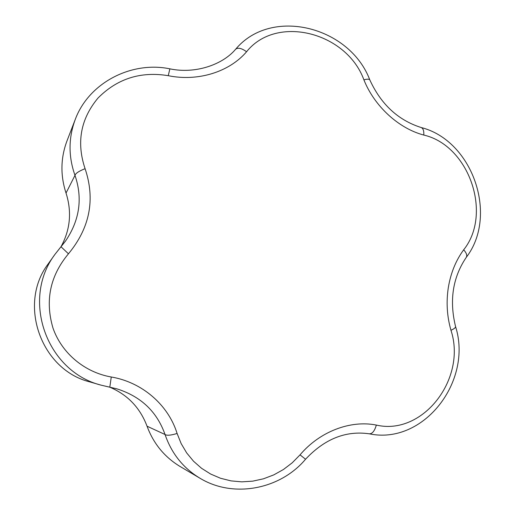 <?xml version="1.0" encoding="UTF-8"?>
<svg xmlns="http://www.w3.org/2000/svg" width="515" height="515" viewBox="0 0 515 515"><rect width="100%" height="100%" fill="white"/><g stroke="black" fill="none" stroke-linecap="round" stroke-linejoin="round"><path stroke-width="0.77" d="M369.223 433.804L369.287 433.817C372.294 433.888 374.643 430.971 376.343 425.068C422.867 436.025 466.963 378.68 450.96 330.276C446.981 316.313 446.106 302.073 448.327 287.563C450.722 273.079 455.839 260.487 463.68 249.788C492.636 213.712 469.017 145.468 423.8 135.059C398.707 128.493 374.418 106.27 363.893 79.819C346.511 32.072 276.394 14.22 246.576 51.745C229.375 71.933 198.005 81.801 168.251 75.686C140.698 71.186 117.291 78.628 98.017 98.03C80.598 118.965 76.291 142.52 85.084 168.688C95.436 199.459 89.893 227.836 68.456 253.805C50.032 275.898 44.889 300.696 53.019 328.184C61.852 353.412 84.82 372.397 111.272 376.999C142.011 382.149 168.251 404.771 177.102 433.469C170.845 435.375 166.821 435.722 165.045 434.512C156.959 411.659 140.904 396.434 116.873 388.844L109.804 387.203C127.656 394.773 140.08 407.771 147.052 426.208C153.47 443.563 164.44 456.966 179.973 466.423L199.904 478.19C183.192 468.058 171.572 453.496 165.045 434.512L147.052 426.208M177.102 433.469L181.164 443.602L186.681 452.923L193.531 461.228L201.552 468.296L210.661 474.051L220.51 478.255L231.042 480.888L241.825 481.853L252.762 481.145L263.468 478.808L273.78 474.888L283.43 469.513L292.217 462.811L300.039 454.867C319.558 431.667 350.271 419.873 376.343 425.068M300.039 454.867L305.562 459.232C324.637 438.896 345.874 430.424 369.287 433.817C423.742 445.288 472.944 380.991 455.556 326.542C455.736 327.566 454.204 328.815 450.96 330.276M111.272 376.999L109.798 387.203L101.049 385.143C46.311 371.405 20.915 299.292 55.028 254.275L60.976 246.724M235.574 49.311L235.625 49.253C271.225 6.502 349.679 26.42 369.815 79.902C381.003 104.313 398.101 120.182 421.096 127.508C472.532 140.428 498.584 215.36 466.249 257.391C467.382 255.543 466.526 253.013 463.68 249.788M68.456 253.805L60.982 246.717L65.791 240.653C79.696 219.931 82.761 198.159 74.984 175.351C68.36 156.566 68.418 138.014 75.164 119.692L75.164 119.692C88.593 82.973 131.119 60.809 169.873 68.836C195.114 74.205 222.538 64.845 235.625 49.253C237.936 47.335 241.587 48.165 246.576 51.745M421.096 127.508C423.13 128.254 424.025 130.771 423.8 135.059M48.616 263.287L48.12 263.989C17.774 303.972 40.852 369.622 89.546 381.821L90.408 382.066M85.084 168.688C78.995 171.077 75.628 173.304 74.984 175.351L66.029 193.054C71.971 211.787 70.31 229.651 61.047 246.64M369.815 79.902C369.319 78.982 367.35 78.956 363.893 79.819M168.251 75.686L169.873 68.836M75.164 119.692L66.841 141.284C60.596 158.279 60.319 175.538 66.029 193.054M199.904 478.19C233.205 498.539 280.179 489.507 305.562 459.232M89.552 381.815L101.049 385.143L116.783 388.819M466.249 257.391C452.749 277.398 449.189 300.445 455.556 326.542M65.347 241.271L55.028 254.275L48.12 263.989"/></g></svg>
